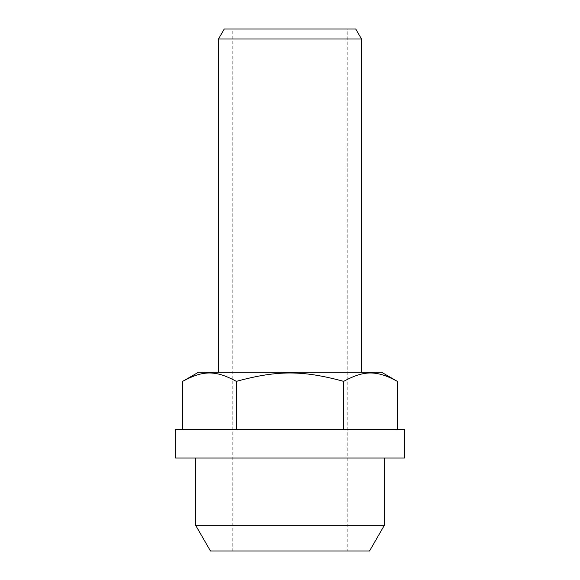 <?xml version="1.0" encoding="UTF-8"?>
<svg xmlns="http://www.w3.org/2000/svg" width="580" height="580" viewBox="0 0 580 580"><rect width="100%" height="100%" fill="white"/><g stroke="black" fill="none" stroke-linecap="round" stroke-linejoin="round"><path stroke-width="0.43" stroke-dasharray="2.9 2.17" d="M232.798 551L347.202 551L232.798 551L232.798 29L347.202 29L347.202 551M384.388 458.04L195.612 458.04L384.388 458.04M195.612 525.255L384.388 525.255M369.525 551L210.475 551M361.507 372.229L218.493 372.229L361.507 372.229M224.271 29L355.728 29M361.507 39.012L218.493 39.012M347.202 29L232.798 29M397.336 381.364C376.819 370.178 364.189 370.178 343.672 381.364L343.672 429.439L182.664 429.439L236.328 429.439L236.328 381.364C215.811 370.178 203.181 370.178 182.664 381.364M343.672 381.364C302.622 370.178 277.378 370.178 236.328 381.364M236.328 429.439L343.672 429.439M175.588 429.439L404.412 429.439M198.469 372.229L381.531 372.229M175.588 458.04L404.412 458.04"/><path stroke-width="0.87" d="M404.412 429.439L404.412 458.04L175.588 458.04L175.588 429.439L404.412 429.439M397.336 381.364C376.819 370.178 364.189 370.178 343.672 381.364C302.622 370.178 277.378 370.178 236.328 381.364C215.811 370.178 203.181 370.178 182.664 381.364L198.469 372.229L381.531 372.229L397.336 381.364L397.336 429.439M384.388 458.04L384.388 525.255L195.612 525.255L195.612 458.04M195.612 525.255L210.475 551L369.525 551L384.388 525.255M218.493 372.229L218.493 39.012L361.507 39.012L361.507 372.229M361.507 39.012L355.728 29L224.271 29L218.493 39.012M182.664 381.364L182.664 429.439M236.328 381.364L236.328 429.439M343.672 381.364L343.672 429.439"/></g></svg>
